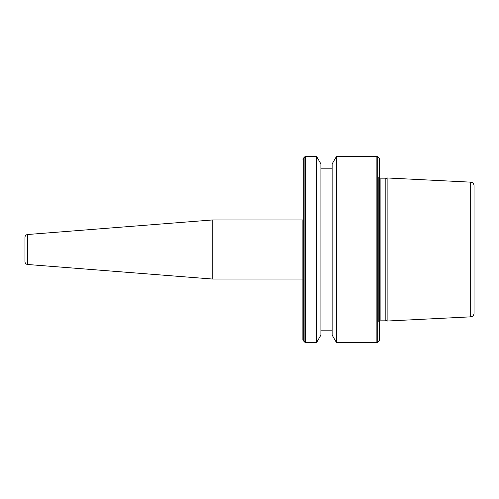<?xml version="1.0" encoding="UTF-8"?>
<svg xmlns="http://www.w3.org/2000/svg" width="499" height="499" viewBox="0 0 499 499"><rect width="100%" height="100%" fill="white"/><g stroke="black" fill="none" stroke-linecap="round" stroke-linejoin="round"><path stroke-width="0.37" stroke-dasharray="2.5 1.87" d="M302.868 279.066L302.868 219.934M385.191 320.133L385.191 178.867M379.739 339.775L379.739 171.076L379.739 249.5L379.739 171.076L378.666 177.133L378.666 249.5L378.647 177.388L378.647 249.5L378.647 177.388L380.126 178.867L380.126 320.133L378.647 321.612L378.666 249.5L378.666 321.867L379.739 327.924L379.739 249.5L379.739 327.924M336.507 342.632L336.507 156.368M332.134 335.066L332.134 163.934M320.901 335.066L320.901 163.934M316.534 342.632L316.534 156.368M474.05 313.303L474.05 185.697M387.13 321.038L387.13 177.962M320.901 249.5L320.901 168.194L320.901 249.5M212.78 219.934L212.78 279.066M379.39 340.611L379.39 158.389M377.718 342.283L377.718 156.717M376.882 342.632L376.882 156.368M305.719 342.632L305.719 156.368M304.883 342.283L304.883 156.717M303.211 340.611L303.211 158.389M470.682 316.846L470.682 182.154M27.676 234.505L27.676 264.495M378.647 249.5L378.647 321.612L378.647 249.5"/><path stroke-width="0.75" d="M302.868 219.934L212.78 219.934L212.78 279.066L302.868 279.066L302.868 339.775L302.868 219.934M27.676 264.495L27.676 234.505A2.957 2.957 0 0 0 24.95 237.449L24.95 261.551A2.957 2.957 0 0 0 27.676 264.495L212.78 279.066M27.676 234.505L212.78 219.934M24.95 261.551L24.95 237.449M385.191 249.5L385.191 320.133L387.13 321.038L387.13 177.962L385.191 178.867L385.191 249.5M379.739 171.076L379.739 339.775L377.718 342.283L377.718 156.717L376.882 156.368L376.882 342.632L377.718 342.283M336.507 342.632L332.134 335.066L332.134 163.934L336.507 156.368L336.507 342.632L376.882 342.632M316.534 156.368L320.901 163.934L320.901 335.066L316.534 342.632L316.534 156.368L305.719 156.368L305.719 342.632L316.534 342.632M470.682 316.846L470.682 182.154C472.74 182.441 473.863 183.62 474.05 185.697L474.05 313.303C473.863 315.38 472.74 316.559 470.682 316.846L387.13 321.038M379.739 178.817L380.126 178.867L380.126 320.133L385.191 320.133M377.718 156.717L379.39 158.389L379.39 340.611M304.883 342.283L303.211 340.611L303.211 158.389L304.883 156.717L304.883 342.283L305.719 342.632M320.901 330.806L332.134 330.806M303.211 340.611L302.868 339.775M470.682 182.154L387.13 177.962M303.211 158.389L302.868 159.225M304.883 156.717L305.719 156.368M320.901 168.194L332.134 168.194M336.507 156.368L376.882 156.368M379.39 158.389L379.739 159.225M380.126 320.133L379.739 320.183M380.126 178.867L385.191 178.867"/></g></svg>

